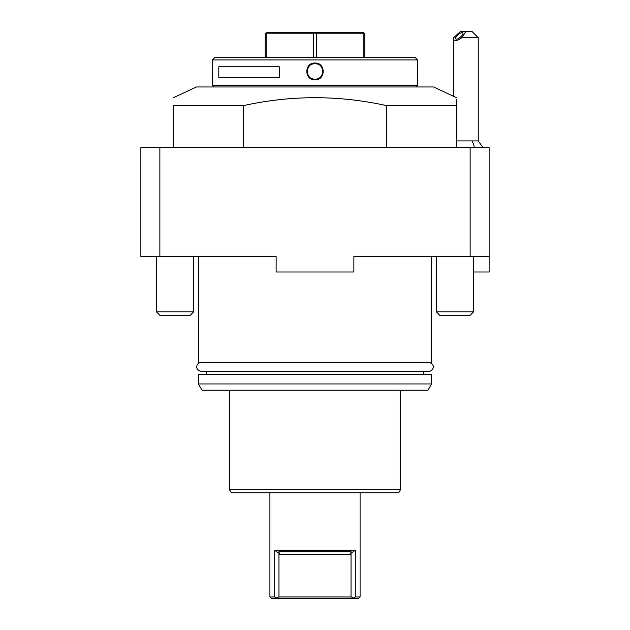 <?xml version="1.0" encoding="UTF-8"?>
<svg xmlns="http://www.w3.org/2000/svg" width="630" height="630" viewBox="0 0 630 630"><rect width="100%" height="100%" fill="white"/><g stroke="black" fill="none" stroke-linecap="round" stroke-linejoin="round"><path stroke-width="0.94" d="M265.246 57.44L265.246 33.807L266.49 32.563L363.51 32.563L364.754 33.807L364.754 57.44M266.86 57.44L266.86 33.807L313.386 33.807L315 32.563M266.057 33.004L266.86 33.807M315 33.004L316.614 33.807L363.14 33.807L363.943 33.004M363.14 57.44L363.14 33.807M417.611 59.929L212.389 59.929L214.869 57.44L415.131 57.44L417.611 59.929L417.595 63.315M315 79.829C304.101 80.325 304.093 62.551 315 63.039C325.907 62.551 325.907 80.317 315 79.829L315 79.207C304.975 79.695 304.975 63.181 315 63.662C325.025 63.181 325.025 79.695 315 79.207A7.773 7.773 0 0 1 314.559 79.199M213.94 86.979L212.389 85.428L417.611 85.428L417.611 63.039M212.389 59.929L212.405 79.561M212.468 78.813L212.578 77.096M212.625 76.065L212.672 74.994M212.704 73.781L212.727 72.702M212.735 71.426L212.727 70.158M212.704 69.064L212.672 67.883M212.625 66.804L212.578 65.78M212.468 64.071L212.405 63.315M218.807 66.772L279.263 66.772L279.263 77.655L218.807 77.655L218.807 66.772M417.533 64.071L417.422 65.796M417.265 71.442L417.273 72.702M417.296 73.797L417.328 74.986M417.375 76.065L417.422 77.104M417.533 78.813L417.595 79.561M173.518 97.666L196.426 86.979L433.574 86.979L456.482 97.666M456.482 147.617L456.482 105.643L386.639 105.643C338.877 95.067 291.123 95.067 243.361 105.643L243.361 147.617M173.518 147.617L173.518 105.643C173.518 95.067 173.518 95.067 173.518 105.643L243.361 105.643M386.639 105.643L386.639 147.617M473.587 272.002L489.132 272.002L489.132 147.617L140.868 147.617L140.868 256.449L159.862 256.449L159.862 147.617M470.137 147.617L470.137 256.449L353.871 256.449L431.605 256.449L431.605 362.179L431.605 264.23M489.132 256.449L470.137 256.449M431.605 362.179L198.395 362.179L198.395 256.449L276.129 256.449L276.129 272.002L353.871 272.002L353.871 256.449M276.129 256.449L159.862 256.449M198.395 362.179L198.395 285.217M198.395 268.112L198.395 264.23M198.395 383.946L198.395 374.307L431.605 374.307L431.605 383.946L428.014 390.159L201.986 390.159L198.395 383.946L431.605 383.946M229.485 390.159L229.485 489.667L400.515 489.667L400.515 390.159M400.515 489.667L398.719 492.778L231.281 492.778L229.485 489.667M269.916 492.778L269.916 596.949L274.696 596.949L276.129 597.98L278.964 596.949L351.036 596.949L353.871 597.98L355.304 596.949L355.304 550.305L274.696 550.305L279.334 553.542L278.846 551.856L351.154 551.856L350.666 553.542L351.036 554.345L278.964 554.345L279.334 553.542M274.696 596.949L274.696 550.305M355.304 596.949L360.084 596.949L360.084 492.778M353.556 598.5L353.871 597.98L353.556 598.5L276.444 598.5L358.533 598.5L360.084 596.949M276.129 597.98L276.444 598.5L276.129 597.98L276.444 598.5L271.467 598.5L269.916 596.949M278.964 596.949L278.964 554.345M355.304 550.305L350.666 553.542M351.036 596.949L351.036 554.345M436.275 256.449L436.275 311.803L473.587 311.803L473.587 256.449M473.587 311.803L469.854 315.536L440 315.536L436.275 311.803M156.413 256.449L156.413 311.803L193.725 311.803L193.725 256.449M193.725 311.803L190 315.536L160.146 315.536L156.413 311.803M456.482 140.939L472.027 140.939A18.656 9.332 90 0 1 474.414 147.617M483.013 147.617L478.249 140.939L472.027 140.939M478.249 37.721L461.845 37.721L465.814 31.5L472.027 31.5L478.249 37.721L478.249 140.939M461.845 37.721C456.514 41.273 453.687 41.753 453.372 39.162L453.616 37.721L460.428 31.5L465.814 31.5M456.451 39.194A4.662 1.646 139.1 0 1 455.781 38.95A4.662 1.646 139.1 0 1 457.569 35.264A4.662 1.646 139.1 0 1 462.168 32.602A4.662 1.646 139.1 0 1 462.837 32.847A4.662 1.646 139.1 0 1 461.05 36.532A4.662 1.646 139.1 0 1 456.451 39.194M456.482 99.501L456.482 105.643M315 63.039L315 63.662A7.773 7.773 0 0 0 314.559 63.677M314.118 63.709A7.773 7.773 0 0 0 313.677 63.772M313.244 63.866A7.773 7.773 0 0 0 312.819 63.976M312.393 64.11A7.773 7.773 0 0 0 311.984 64.276M307.928 68.205A7.773 7.773 0 0 0 307.755 68.615M307.605 69.032A7.773 7.773 0 0 0 307.479 69.457M307.306 70.332A7.773 7.773 0 0 0 307.251 70.773M307.227 71.214A7.773 7.773 0 0 0 307.227 71.655M307.251 72.103A7.773 7.773 0 0 0 307.306 72.537M307.479 73.411A7.773 7.773 0 0 0 307.605 73.836M307.755 74.253A7.773 7.773 0 0 0 307.928 74.663M311.984 78.6A7.773 7.773 0 0 0 312.393 78.758M312.819 78.9A7.773 7.773 0 0 0 313.244 79.01M313.677 79.096A7.773 7.773 0 0 0 314.118 79.159M315 63.662A7.773 7.773 0 0 1 315.441 63.677M315.882 63.709A7.773 7.773 0 0 1 316.323 63.772M316.756 63.866A7.773 7.773 0 0 1 317.181 63.976M317.607 64.11A7.773 7.773 0 0 1 318.016 64.276M322.072 68.205A7.773 7.773 0 0 1 322.245 68.615M322.395 69.032A7.773 7.773 0 0 1 322.521 69.457M322.694 70.332A7.773 7.773 0 0 1 322.749 70.773M322.773 71.214A7.773 7.773 0 0 1 322.773 71.655M322.749 72.103A7.773 7.773 0 0 1 322.694 72.537M322.521 73.411A7.773 7.773 0 0 1 322.395 73.836M322.245 74.253A7.773 7.773 0 0 1 322.072 74.663M318.016 78.6A7.773 7.773 0 0 1 317.607 78.758M317.181 78.9A7.773 7.773 0 0 1 316.756 79.01M316.323 79.096A7.773 7.773 0 0 1 315.882 79.159M315.441 79.199A7.773 7.773 0 0 1 315 79.207M313.386 57.44L313.386 33.807M316.614 57.44L316.614 33.807M201.505 362.179C197.56 361.966 193.016 369.141 201.505 371.503L428.479 371.503C432.401 371.708 437.031 364.605 428.495 362.179L428.495 362.179M212.389 85.428L212.389 79.829M416.06 86.979L417.611 85.428M423.833 374.307L423.833 371.503M206.167 371.503L206.167 374.307M453.372 39.162L453.372 96.217"/></g></svg>
